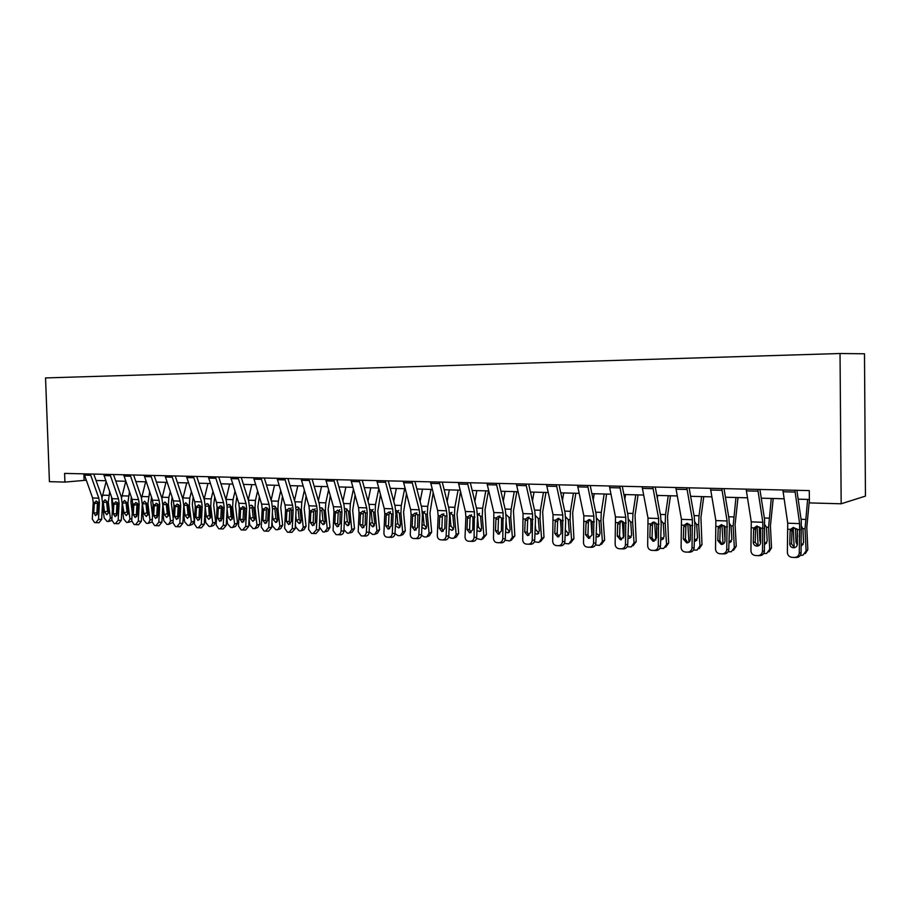 <?xml version="1.0" encoding="UTF-8"?>
<svg xmlns="http://www.w3.org/2000/svg" width="911" height="911" viewBox="0 0 911 911"><rect width="100%" height="100%" fill="white"/><g stroke="black" fill="none" stroke-linecap="round" stroke-linejoin="round"><path stroke-width="1.37" d="M64.92 482.09L64.601 473.401L809.287 490.596L809.389 502.906L841.172 503.794L865.45 496.108L864.493 353.775L840.033 353.514L45.55 377.928L49.422 481.657L64.92 482.09L86.226 480.222M841.172 503.794L840.033 353.514M96.054 480.484L105.801 480.746M115.743 481.008L125.798 481.281L121.607 497.839M135.853 481.543L146.238 481.817M156.419 482.09L167.146 482.375M177.44 482.648L188.509 482.944M198.94 483.217L210.373 483.525M220.94 483.809L232.749 484.117M243.442 484.401L255.638 484.732M266.467 485.016L279.085 485.358M290.051 485.643L303.078 485.996M314.193 486.292L327.664 486.645M338.926 486.941L352.853 487.317M364.263 487.624L378.669 488M390.238 488.307L405.133 488.706M416.862 489.013L432.281 489.423M444.169 489.742L460.123 490.175M472.194 490.494L488.706 490.927M500.936 491.257L518.04 491.712M530.453 492.042L548.16 492.509M560.766 492.851L579.111 493.329M591.899 493.671L610.905 494.183M623.898 494.525L643.61 495.049M656.797 495.402L677.226 495.948M690.629 496.301L711.821 496.859M725.441 497.224L747.43 497.816M761.266 498.18L784.098 498.784M798.161 499.16L809.355 499.456M83.869 473.845L84.097 480.165M794.882 490.266L799.63 523.62L799.277 552.886L801.088 552.931C800.712 555.824 799.072 557.338 796.18 557.486L794.665 557.464M796.886 490.312L801.27 520.739L801.088 552.931M782.868 489.993L787.719 523.187L787.366 552.317C787.559 555.175 789.063 556.849 791.875 557.327L794.369 557.452C797.273 557.304 798.913 555.79 799.277 552.886M797.273 544.926L796.032 542.261L795.417 528.334L793.23 528.255L793.208 527.446L791.978 530.179L790.133 531.102L789.757 543.799L791.579 543.878L791.978 530.179M791.579 543.878L794.392 547.727M790.133 531.102L790.6 529.348L793.344 527.423L797.376 529.61L797.376 544.14C797.079 546.452 795.77 547.682 793.447 547.807L793.333 547.796C791.09 547.409 789.905 546.076 789.757 543.799M793.23 528.255L794.187 547.659M807.624 499.41L805.039 528.71L806.098 550.984L807.841 549.561L805.381 553.558M809.367 500.264L806.793 527.367L807.841 549.561M801.748 526.638L802.944 529.325L803.582 542.592L801.281 545.94M806.098 550.984L802.955 555.22L800.382 555.289M797.239 529.348L797.592 536.659M801.316 544.676L803.092 544.516M757.793 489.412L762.837 522.288L762.484 551.121L764.397 551.178C764.022 554.025 762.439 555.516 759.626 555.664L757.975 555.63M759.911 489.458L764.568 519.452L764.397 551.178M746.132 489.139L751.268 521.866L750.926 550.563C751.097 553.387 752.554 555.038 755.287 555.505L757.701 555.63C760.526 555.482 762.12 553.979 762.484 551.121M756.813 526.034L755.595 528.767L753.636 529.667L753.26 542.182L755.185 542.261L755.595 528.767M755.185 542.261L757.827 546.031M753.636 529.667L754.103 527.936L756.779 526.034L760.674 528.186L760.651 542.512C760.366 544.789 759.091 545.996 756.836 546.122L756.722 546.11C754.547 545.735 753.397 544.425 753.26 542.182M721.774 488.581L727.103 520.99L726.75 549.413L728.754 549.47C728.39 552.282 726.841 553.751 724.12 553.899L722.343 553.854M724.006 488.626L728.925 518.2L729.46 527.048L728.754 549.47M710.455 488.319L715.864 520.58L715.522 548.866C715.682 551.656 717.094 553.273 719.758 553.74L722.104 553.854C724.837 553.706 726.386 552.225 726.75 549.413M721.466 524.668L720.248 527.389L718.187 528.266L717.8 540.599L719.827 540.69L720.248 527.389M719.827 540.69L722.309 544.379M718.187 528.266L718.642 526.558L721.273 524.69L725.031 526.809L724.985 540.918C724.7 543.172 723.459 544.357 721.273 544.482L717.8 540.599M757.064 526.011L758.111 545.951M771.275 498.442L768.565 527.31L769.704 549.265L771.537 547.875L768.952 551.918M773.223 498.499L770.41 526L771.537 547.875M765.069 524.998L766.436 527.23L767.21 540.997L764.602 544.402M769.704 549.265L766.629 553.455L763.703 553.501M760.639 542.774L759.876 540.678L759.216 526.957L757.098 526.877M764.636 542.933L766.709 542.967M721.945 524.668L723.049 544.083M735.963 497.508L733.127 525.954L734.334 547.602L736.27 546.236L733.56 550.29M738.001 497.565L735.075 524.668L736.27 546.236M729.449 523.449L731.055 525.875L731.875 539.46L728.959 542.865M734.334 547.602L731.328 551.747L728.083 551.759M725.008 540.303L724.04 525.613L721.979 525.533M729.016 541.168L731.362 541.453L729.449 542.797M686.792 487.772L692.383 519.725L692.03 547.75L694.125 547.807C693.772 550.574 692.258 552.032 689.604 552.18L687.714 552.134M689.126 487.818L694.284 516.981L694.854 525.704L694.125 547.807M675.791 487.51L681.462 519.338L681.109 547.226C681.269 549.971 682.646 551.565 685.231 552.02L687.498 552.134C690.162 551.986 691.677 550.529 692.03 547.75M687.088 523.358L685.892 526.046L683.751 526.911L683.341 539.073L685.459 539.164L685.892 526.046M685.459 539.164L687.794 542.762M683.751 526.911L684.195 525.226L686.757 523.381L690.401 525.465L690.333 539.38C690.048 541.601 688.841 542.774 686.712 542.899L683.341 539.073M652.8 486.986L658.63 518.507L658.289 546.133L660.464 546.201C660.111 548.923 658.642 550.369 656.057 550.506L654.064 550.46M655.237 487.043L660.612 515.797L661.204 524.394L660.464 546.201M642.107 486.736L648.017 518.12L647.664 545.621C647.812 548.331 649.144 549.902 651.661 550.346L653.87 550.449C656.455 550.312 657.936 548.866 658.289 546.133M653.665 522.083L652.492 524.747L650.26 525.59L649.85 537.581L652.048 537.672L652.492 524.747M652.048 537.672L654.246 541.202M650.26 525.59L650.693 523.927L653.21 522.105L656.74 524.167L656.649 537.877L653.119 541.35L649.85 537.581M619.753 486.223L625.811 517.311L625.47 544.562L627.725 544.63C627.383 547.317 625.948 548.741 623.431 548.889L621.348 548.832M622.27 486.28L627.861 514.647L628.488 523.13L627.725 544.63M609.357 485.984L615.483 516.936L615.141 544.061C615.278 546.737 616.576 548.285 619.024 548.718L621.165 548.821C623.682 548.684 625.117 547.26 625.47 544.562M621.222 520.785L620.015 523.472L617.704 524.315L617.282 536.135L619.56 536.237L620.015 523.472M619.56 536.237L621.609 539.676M617.704 524.315L618.125 522.675L620.585 520.864L624.001 522.903L623.887 536.42L620.448 539.847L617.282 536.135M687.805 523.415L688.944 542.17M690.834 496.301L690.743 496.962M701.641 496.597L699.022 515.74L698.691 524.645L699.967 545.985L701.982 544.653L699.17 548.707M703.77 496.654L700.935 517.459L701.982 544.653M694.831 521.992L696.664 524.565L697.53 537.957L694.341 541.328M699.967 545.985L697.029 550.085L693.476 550.062M690.47 535.315L689.832 524.577M694.41 539.358L697.017 539.961M654.622 522.242L655.783 540.166M657.753 495.425L657.332 498.271M668.253 495.709L665.542 514.59L665.201 523.358L666.545 544.414L668.64 543.104L665.725 547.181M670.473 495.766L667.535 516.286L668.64 543.104M661.17 520.602L663.242 523.29L664.142 536.488L661.819 539.756L660.68 539.79M666.545 544.414L663.663 548.468L659.849 548.376M656.945 529.12L656.603 523.905M660.76 537.49L663.629 538.503M622.338 521.172L623.488 537.991M625.561 494.571L624.832 499.285M635.776 494.844L632.974 513.462L632.621 522.117L634.022 542.888L636.208 541.59L633.122 545.757M638.087 494.901L635.047 515.136L636.208 541.59M628.442 519.281L630.719 522.049L631.653 535.076L629.387 538.299L627.952 538.264M634.022 542.888L631.221 546.896L627.167 546.702M628.043 535.531L631.152 537.08M587.618 485.483L593.892 516.15L593.539 543.024L595.874 543.104C595.532 545.757 594.143 547.158 591.694 547.306L589.519 547.249M590.214 485.54L596.01 513.531L596.648 521.901L595.874 543.104M577.506 485.244L583.837 515.785L583.495 542.546C583.621 545.188 584.885 546.714 587.265 547.135L589.349 547.238C591.797 547.09 593.198 545.689 593.539 543.024M589.679 519.509L588.404 522.242L586.024 523.062L585.591 534.723L587.937 534.825L588.404 522.242M587.937 534.825L589.872 538.185M586.024 523.062L586.433 521.445L588.836 519.657L592.15 521.661L592.013 535.008L588.665 538.39L585.591 534.723M590.932 520.181L592.013 535.167M594.223 493.739L593.22 500.059M604.175 494.001L601.283 512.369L600.93 520.91L602.387 541.396L604.642 540.132L601.408 544.368M606.567 494.069L603.196 519.703L604.642 540.132M596.603 518.017L599.074 520.83L600.042 533.687L597.832 536.875L596.113 536.727M602.387 541.396L599.643 545.359L595.384 545.04M596.238 533.368L599.552 535.679M556.348 484.754L562.816 515.022L562.474 541.544L564.877 541.624C564.547 544.243 563.18 545.621 560.8 545.769L558.534 545.7M559.024 484.823L565.002 512.438L565.674 520.705L564.877 541.624M546.509 484.527L553.034 514.669L552.692 541.066C552.818 543.673 554.036 545.177 556.359 545.598L558.386 545.7C560.777 545.552 562.133 544.163 562.474 541.544M558.955 518.279L557.646 521.046L555.186 521.844L554.742 533.345L557.168 533.459L557.646 521.046M557.168 533.459L558.978 536.738M555.186 521.844L555.596 520.249L557.942 518.484L561.153 520.466L561.005 533.63L557.737 536.966L554.742 533.345M560.402 519.361L561.153 529.781M563.727 492.919L562.44 500.617M573.418 493.181L570.445 511.299L570.081 519.725L571.584 539.95L573.907 538.697L570.537 542.99M575.866 493.25L572.655 512.939L573.907 538.697M565.606 516.822L568.27 519.657L569.273 532.343L567.109 535.497L565.127 535.201M571.584 539.95L568.908 543.867L564.456 543.4M565.321 529.826L568.806 534.313M525.92 484.048L532.571 513.929L532.229 540.086L534.7 540.177C534.37 542.762 533.049 544.129 530.726 544.266L528.243 544.197C530.566 544.049 531.899 542.683 532.229 540.086M528.665 484.117L534.814 511.378L535.509 519.532L534.7 540.177M516.332 483.832L523.051 513.588L522.709 539.631C522.823 542.204 524.019 543.685 526.273 544.095L528.243 544.197M529.052 517.095L527.685 519.874L525.169 520.659L524.713 532.013L527.207 532.126L527.685 519.874M527.207 532.126L528.892 535.326M525.169 520.659L525.567 519.088L527.868 517.346L530.988 519.304L530.817 532.286L527.549 535.577L524.713 532.013M530.601 518.621L531.102 524.918M534.017 492.134L532.48 501.027M543.446 492.384L540.405 510.262L540.029 518.575L541.59 538.538L543.981 537.308L540.485 541.635M545.974 492.452L542.671 511.88L543.981 537.308M535.44 515.672L538.276 518.507L539.301 531.033L537.194 534.142L534.951 533.664M541.59 538.538L538.982 542.409L534.358 541.772M535.292 524.941L535.657 529.564L538.856 532.981M496.29 483.365L503.123 512.859L502.781 538.674L505.309 538.765C504.979 541.316 503.692 542.671 501.426 542.808L498.886 542.728C501.152 542.592 502.451 541.236 502.781 538.674M499.103 483.434L505.411 510.354L506.129 518.393L505.309 538.765M486.952 483.149L493.842 512.529L493.5 538.23C493.614 540.77 494.764 542.239 496.973 542.637L498.886 542.728M499.9 515.933L498.511 518.735L495.926 519.509L495.47 530.714L498.021 530.828L498.511 518.735M498.021 530.828L499.604 533.948M495.926 519.509L496.313 517.96L498.568 516.241L501.597 518.165L501.414 530.976L498.226 534.222L495.47 530.714M501.642 518.291L501.836 520.534M505.058 491.359L503.293 501.289M514.26 491.61L511.139 509.249L510.764 517.459L512.369 537.171L514.817 535.953L511.219 540.303M516.856 491.678L513.474 510.855L514.817 535.953M506.06 514.567L509.055 517.391L510.114 529.758L508.053 532.833L505.582 532.126M512.369 537.171L509.83 540.997L505.047 540.166M506.038 520.523L506.687 528.312L509.693 531.671M467.434 482.705L474.426 511.823L474.084 537.308L476.681 537.399C476.351 539.916 475.086 541.248 472.889 541.385L470.292 541.305C472.49 541.168 473.766 539.836 474.084 537.308M470.315 482.773L476.772 509.34L477.501 517.289L476.681 537.399M458.335 482.488L465.384 511.492L465.885 516.776L465.043 536.875C465.157 539.38 466.273 540.827 468.425 541.214L470.292 541.305M471.499 514.817L470.076 517.63L467.434 518.393L466.979 529.45L469.586 529.564L470.076 517.63M469.586 529.564L471.055 532.616M467.434 518.393L467.821 516.856L470.03 515.148L472.968 517.049L472.763 529.701L469.666 532.912L466.979 529.45M476.852 490.619L474.847 501.437M485.814 490.858L482.636 508.27L482.249 516.366L483.9 535.827L486.406 534.643L482.705 538.993M488.467 490.927L485.016 509.853L486.406 534.643M477.546 513.519L480.575 516.309L481.668 528.505L479.664 531.557L476.954 530.578M483.9 535.827L481.418 539.619L476.487 538.549M479.573 513.348L477.535 515.82M477.535 516.446L478.434 527.093L481.27 530.396M439.318 482.056L446.47 510.809L446.971 516.047L446.128 535.964L448.77 536.055C448.451 538.549 447.221 539.859 445.069 540.007L442.416 539.916C444.568 539.779 445.809 538.458 446.128 535.964M442.256 482.124L448.861 508.361L449.613 516.207L448.77 536.055M430.459 481.851L437.656 510.49L438.157 515.706L437.314 535.543C437.417 538.014 438.51 539.449 440.594 539.824L442.416 539.916M443.805 513.736L442.37 516.548L439.671 517.3L439.216 528.209L441.869 528.334L442.37 516.548M441.869 528.334L443.236 531.295M439.671 517.3L440.047 515.785L442.211 514.1L445.069 515.979L444.853 528.46L441.892 531.637L439.216 528.209M449.339 489.879L447.13 501.494M458.085 490.118L454.84 507.313L454.452 515.307L456.149 534.518L458.7 533.356L456.274 537.091L454.919 537.718M460.499 491.701L457.015 514.191L458.7 533.356M449.863 512.494L452.824 515.239L453.929 527.298L451.981 530.304L449.066 528.995M456.149 534.518L453.724 538.264L451.241 538.242L448.645 536.943M451.981 512.324L450.148 513.929L449.977 515.398L450.899 525.909L453.564 529.143M411.909 481.418L419.208 509.818L419.72 514.988L418.866 534.655L421.565 534.757C421.246 537.217 420.039 538.515 417.944 538.652L415.245 538.56C417.34 538.424 418.548 537.126 418.866 534.655M414.915 481.486L421.645 507.404L422.408 515.148L421.565 534.757M403.277 481.224L410.622 509.5L411.134 514.658L410.28 534.245C410.371 536.693 411.43 538.094 413.469 538.481L415.245 538.56M416.805 512.688L415.348 515.489L412.603 516.23L412.136 527.002L414.847 527.127L415.348 515.489M414.847 527.127L416.122 530.02M412.603 516.23L412.979 514.738L415.086 513.064L417.864 514.92L417.637 527.253L414.676 530.384L412.136 527.002M422.522 489.173L420.108 501.471M431.04 489.401L427.737 506.368L427.35 514.271L429.081 533.254L431.677 532.092L429.32 535.793L427.828 536.454M433.146 492.828L429.958 513.178L431.677 532.092M422.863 511.492L425.756 514.214L426.895 526.114L424.981 529.086L421.884 527.355M429.081 533.254L426.712 536.955L424.31 536.921L421.508 535.315M425.073 511.322L423.262 512.916L423.091 514.362L424.048 524.747L426.553 527.913M385.194 480.803L392.63 508.85L393.153 513.963L392.288 533.39L395.032 533.482C394.714 535.907 393.541 537.194 391.502 537.331L388.746 537.251C390.796 537.103 391.981 535.816 392.288 533.39M388.245 480.871L395.112 506.47L395.886 514.123L395.032 533.482M376.778 480.609L384.248 508.543L384.772 513.645L383.907 532.981C383.998 535.395 385.034 536.784 387.027 537.16L388.746 537.251M390.466 511.663L388.997 514.464L386.207 515.193L385.74 525.829L388.485 525.954L388.997 514.464M388.485 525.954L389.669 528.767M386.207 515.193L386.571 513.713L388.951 512.05L391.343 513.895L391.571 515.398L391.092 526.068L388.211 529.166L385.74 525.829M396.342 488.478L393.746 501.38M404.666 488.695L401.307 505.457L400.908 513.257L402.673 532.013L405.327 530.874L403.015 534.529L401.398 535.224M406.477 493.773L403.573 512.176L405.327 530.874M396.536 510.513L399.36 513.2L400.51 524.964L398.654 527.902L395.374 525.613M402.673 532.013L400.373 535.668L398.039 535.634L395.021 533.641M398.813 510.342L397.037 511.936L396.877 513.36L397.845 523.62L400.202 526.717M359.139 480.199L366.7 507.905L367.235 512.961L366.359 532.138L369.149 532.252C368.841 534.643 367.691 535.907 365.698 536.044L362.908 535.953C364.901 535.816 366.051 534.541 366.359 532.138M362.236 480.268L369.217 505.571L370.014 513.121L369.149 532.252M350.929 480.006L358.524 507.609L359.059 512.642L358.182 531.751L361.223 535.873L362.908 535.953M364.764 510.672L363.295 513.462L360.46 514.168L359.982 524.69L362.772 524.816L363.295 513.462M362.772 524.816L363.876 527.549M360.46 514.168L360.813 512.711L362.84 511.082L365.47 512.893L365.209 524.918L362.441 527.981L359.982 524.69M370.8 487.795L368.021 501.221M378.817 488.535L375.514 504.569L375.116 512.278L376.915 530.794L379.602 529.678L377.359 533.299L375.628 534.017M380.445 494.559L377.826 511.208L379.602 529.678M369.946 509.761L370.925 509.568L373.601 512.21L374.774 523.836L372.474 526.786L369.547 523.347M376.915 530.794L374.66 534.427L372.405 534.381L369.16 531.853M373.191 509.397L371.437 510.969L371.289 512.381L372.28 522.515L374.489 525.545M333.722 479.619L341.397 506.994L341.944 511.982L341.067 530.931L343.891 531.033C343.584 533.402 342.456 534.655 340.509 534.791L337.685 534.7C339.632 534.563 340.76 533.299 341.067 530.931M336.865 479.687L343.959 504.683L344.768 512.141L343.891 531.033M325.705 479.425L333.415 506.698L333.961 511.675L333.084 530.544L336.034 534.62L337.685 534.7M339.678 509.704L338.197 512.483L335.328 513.178L334.849 523.574L337.674 523.7L338.197 512.483M337.674 523.7L338.698 526.353M335.328 513.178L335.681 511.743L337.651 510.137L340.213 511.914L339.951 523.791L337.195 526.82L334.849 523.574M345.873 487.134L342.923 501.027M353.4 489.264L350.348 503.703L349.938 511.31L351.771 529.61L354.504 528.517L352.306 532.092L350.473 532.833M355.062 495.208L352.682 510.262L354.504 528.517M344.711 508.93L345.838 508.645L348.469 511.253L349.665 522.732L347.421 525.647L344.586 522.515L344.381 520.488M351.771 529.61L348.97 533.242L347.387 533.163L343.948 529.849M347.057 509.067L346.317 511.424L347.33 521.434L349.403 524.394M308.92 479.038L316.709 506.095L317.256 511.025L316.368 529.746L319.237 529.86L315.935 533.573L313.065 533.47L316.368 529.746M312.109 479.118L319.294 503.817L320.114 511.185L319.237 529.86M301.097 478.856L308.92 505.81L309.467 510.729L308.578 529.371L311.46 533.39L313.065 533.47M315.183 508.759L313.714 511.526L310.799 512.221L310.309 522.481L313.179 522.607L313.714 511.526M313.179 522.607L314.124 525.18M310.799 512.221L311.141 510.786L313.077 509.203L315.57 510.957L315.297 522.698L312.655 525.693L310.309 522.481M319.374 527.014L322.961 531.967L324.51 532.047L327.231 528.46L329.998 527.378L327.858 530.919L325.922 531.682M321.526 486.485L318.417 500.788M328.586 489.856L325.774 502.849L325.364 510.376L327.231 528.46M330.272 495.732L328.142 509.34L329.998 527.378M320.068 508.133L321.355 507.734L323.929 510.319L325.136 521.661L322.961 524.542L320.171 521.445L319.807 517.835M322.608 508.19L321.936 510.49L322.961 520.386L324.908 523.267M284.71 478.48L292.602 505.218L293.16 510.092L292.26 528.596L295.164 528.699L291.93 532.377L289.026 532.275L292.26 528.596M287.933 478.56L295.221 502.963L296.052 510.262L295.164 528.699M277.069 478.309L284.995 504.945L285.553 509.796L284.653 528.232L287.466 532.195L289.026 532.275M291.269 507.837L289.789 510.593L286.851 511.276L286.35 521.411L289.265 521.548L289.789 510.593M289.265 521.548L290.131 524.041M286.851 511.276L287.181 509.864L289.083 508.292L291.509 510.035L291.224 521.627L288.639 524.588L286.35 521.411M295.38 524.11L295.688 526.979L299.104 530.806L301.165 530.84L303.249 527.332L306.062 526.262L303.967 529.769L301.951 530.544M297.76 485.848L294.481 500.515M304.365 490.346L301.78 502.018L301.37 509.454L303.249 527.332M306.073 496.165L304.183 508.429L306.062 526.262M296.018 507.393L297.441 506.846L299.958 509.397L301.188 520.614L299.07 523.461L296.337 520.397L295.802 515.353M298.728 507.347L298.125 509.568L299.161 519.35L300.983 522.162M261.07 477.933L269.052 504.364L269.622 509.181L268.722 527.469L271.649 527.571L268.494 531.204L265.556 531.113L268.722 527.469M264.327 478.013L271.706 502.143L272.548 509.351L271.649 527.571M253.611 477.763L261.616 504.102L262.186 508.896L261.286 527.105L264.031 531.033L265.556 531.113M267.014 507.78L266.433 509.682L263.45 510.354L262.96 520.375L265.898 520.5L266.433 509.682M265.898 520.5L266.695 522.914M263.45 510.354L263.791 508.953L265.887 507.393L268.016 509.124L268.21 510.536L267.709 520.58L265.135 523.506L262.96 520.375M271.956 521.388L272.446 525.886L275.794 529.667L277.798 529.701L279.836 526.228L282.672 525.18L280.634 528.642L278.527 529.428M274.53 485.233L271.114 500.207M280.713 490.756L278.345 501.209L277.923 508.554L279.836 526.228M282.444 496.495L280.77 507.552L282.672 525.18M272.526 506.687L274.086 505.981L276.545 508.509L277.787 519.589L275.737 522.402L273.061 519.384L272.366 513.03M275.407 506.527L274.86 508.68L275.908 518.348L277.616 521.081M237.976 477.398L246.05 503.532L246.63 508.292L245.719 526.364L248.68 526.478L245.594 530.065L242.622 529.963L245.719 526.364M241.278 477.478L248.726 501.335L249.58 508.463L248.68 526.478M230.699 477.239L238.796 503.271L239.365 508.008L238.466 526.011L241.13 529.895L242.622 529.963M244.148 506.96L243.613 508.793L240.595 509.454L240.105 519.361L243.078 519.486L243.613 508.793M243.078 519.486L243.795 521.821M240.595 509.454L242.747 506.539L245.059 508.236L244.752 519.566L242.224 522.447L240.105 519.361M249.067 518.837L249.728 524.816L253.019 528.551L254.966 528.596L256.959 525.157L259.829 524.121L257.836 527.549L255.649 528.346M251.823 484.629L248.282 499.877M257.597 491.075L255.433 500.424L255.023 507.678L256.959 525.157M259.35 496.757L257.893 506.687L259.829 524.121M249.568 506.049L251.265 505.138L253.668 507.632L254.932 518.587L252.939 521.377L250.309 518.382L249.466 510.855M252.609 505.73L252.119 507.803L253.19 517.368L254.784 520.022M215.429 476.886L223.582 502.713L224.152 507.427L223.252 525.283L226.235 525.396L223.206 528.949L220.211 528.847L223.252 525.283M218.754 476.954L226.281 500.549L227.146 507.586L226.235 525.396M208.3 476.715L216.488 502.462L217.069 507.154L216.158 524.941L218.754 528.779L220.211 528.847M221.806 506.163L221.305 507.917L218.264 508.566L217.763 518.359L220.769 518.496L221.305 507.917M220.769 518.496L221.419 520.75M218.264 508.566L220.371 505.685L222.626 507.37L222.307 518.564L219.836 521.422L217.763 518.359M226.691 516.446L227.534 523.768L230.756 527.469L232.647 527.503L234.594 524.098L237.486 523.085L235.55 526.478L233.296 527.275M229.64 484.037L225.962 499.535M235.015 491.325L233.057 499.649L232.635 506.823L234.594 524.098M236.792 496.939L235.539 505.844L237.486 523.085M227.146 505.491L228.957 504.318L231.314 506.778L232.59 517.607L230.654 520.363L228.069 517.414L227.09 508.805M230.324 504.956L230.973 516.412L232.464 518.985M193.383 476.373L201.616 501.915L202.196 506.573L201.285 524.235L204.303 524.349L201.331 527.868L198.313 527.754L201.285 524.235M196.73 476.453L204.337 499.775L205.214 506.744L204.303 524.349M186.425 476.214L194.669 501.665L195.261 506.311L194.35 523.905L196.89 527.685L198.313 527.754M199.964 505.377L199.498 507.074L196.434 507.712L195.933 517.391L198.962 517.528L199.498 507.074M198.962 517.528L199.555 519.691M196.434 507.712L198.496 504.853L200.693 506.516L200.374 517.585L197.96 520.409L195.933 517.391M204.827 514.191L205.829 522.755L208.995 526.399L210.84 526.444L212.73 523.073L215.656 522.071L213.755 525.431L211.443 526.228M207.947 483.456L204.144 499.182M212.946 491.507L211.17 498.898L210.748 505.992L212.73 523.073M214.745 497.064L213.686 505.024L215.656 522.071M205.226 505.058L207.15 503.51L209.462 505.935L210.748 516.651L208.858 519.384L206.33 516.457L205.203 506.869M208.551 504.193L209.257 515.478L210.646 517.96M171.837 475.872L180.139 501.141L180.731 505.742L179.809 523.21L182.849 523.324L179.945 526.797L176.905 526.695L179.809 523.21M175.219 475.952L182.883 499.023L183.771 505.912L182.849 523.324M165.028 475.713L173.352 500.891L173.944 505.48L173.022 522.88L175.504 526.626L176.905 526.695M178.602 504.626L178.18 506.243L175.094 506.869L174.582 516.446L177.634 516.583L178.18 506.243M177.634 516.583L178.18 518.666M175.094 506.869L177.11 504.045L179.262 505.685L178.932 516.639L176.563 519.429L174.582 516.446M183.441 512.073L184.603 521.752L187.712 525.362L189.499 525.408L191.356 522.071L194.294 521.069L192.449 524.406L190.069 525.214M186.721 482.898L182.815 498.829M191.378 491.633L189.773 498.158L189.351 505.172L191.356 522.071M193.178 497.133L192.312 504.216L194.294 521.069M183.84 504.956L185.776 502.713L188.087 505.127L189.386 515.717L187.552 518.416L185.058 515.535L183.794 504.956M187.006 504.022L188.019 514.556L189.306 516.958M150.77 475.394L159.129 500.378L159.732 504.933L158.81 522.197L161.873 522.322L159.026 525.761L155.963 525.647L158.81 522.197M154.175 475.462L161.907 498.283L162.796 505.093L161.873 522.322M144.109 475.235L152.501 500.139L153.105 504.671L152.171 521.878L154.597 525.579L155.963 525.647M157.717 503.885L157.33 505.423L154.221 506.049L153.708 515.512L156.783 515.649L157.33 505.423M156.783 515.649L157.261 517.653M154.221 506.049L156.202 503.248L158.298 504.876L157.956 515.706L155.644 518.461L153.708 515.512M162.534 510.058L163.832 520.773L166.884 524.349L168.637 524.383L170.437 521.081L173.17 520.181M165.973 482.34L161.964 498.476M170.277 491.724L168.842 497.429L168.421 504.375L170.437 521.081M172.099 497.155L171.405 503.43L173.249 518.758M163.035 504.17L164.971 501.95L167.191 504.33L168.489 514.806L166.713 517.482L164.265 514.624L162.818 504.159M173.056 522.288L169.173 524.212M166.212 503.236L167.248 513.656L168.433 515.968M130.159 474.916L138.597 499.638L139.189 504.136L138.267 521.217L141.353 521.331L138.563 524.736L135.477 524.622L138.267 521.217M133.598 474.995L141.376 497.565L142.275 504.307L141.353 521.331M123.657 474.768L132.106 499.399L132.71 503.885L131.776 520.898L134.145 524.565L135.477 524.622M137.288 503.168L136.935 504.626L133.803 505.241L133.291 514.601L136.388 514.749L136.935 504.626M136.388 514.749L136.809 516.651M133.803 505.241L135.739 502.473L137.789 504.079L137.447 514.795L135.181 517.528L133.291 514.601M142.07 508.156L143.517 519.817L146.523 523.347L148.22 523.392L149.985 520.124L152.308 519.372M145.658 481.805L141.569 498.135M149.632 491.758L147.946 503.589L149.985 520.124M151.477 497.133L150.941 502.667L152.524 515.489M142.674 503.384L144.564 501.187L146.739 503.544L148.049 513.918L146.318 516.56L143.915 513.736L142.31 503.373M152.171 521.923L148.721 523.221M145.874 502.473L146.91 512.779L148.015 515M110.015 474.449L118.498 498.898L119.102 503.362L118.168 520.249L121.277 520.375L118.544 523.745L115.435 523.631L118.168 520.249M113.465 474.529L121.3 496.859L122.211 503.521L121.277 520.375M103.649 474.301L112.144 498.67L112.748 503.111L111.825 519.953L114.137 523.563L115.435 523.631M117.291 502.473L116.972 503.851L113.818 504.455L113.306 513.713L116.426 513.861L116.972 503.851M116.426 513.861L116.802 515.672M113.818 504.455L115.731 501.722L117.735 503.305L117.371 513.895L115.15 516.605L113.306 513.713M122.051 506.345L123.634 518.883L126.583 522.379L127.847 522.436L129.954 519.179L131.913 518.564M129.442 491.758L127.904 502.826L129.954 519.179M131.298 497.076L130.922 501.904L132.243 512.426M122.746 502.621L124.545 500.446L126.731 502.781L128.052 513.041L126.367 515.649L123.998 512.859L122.233 502.61M131.776 521.274L128.713 522.265M125.957 501.722L127.016 511.925L128.03 514.055M90.291 473.993L98.832 498.192L99.436 502.599L98.502 519.316L101.633 519.429L98.957 522.766L95.826 522.652L98.502 519.316M93.765 474.073L101.645 496.165L102.556 502.77L101.633 519.429M84.063 473.845L92.615 497.964L93.229 502.36L92.296 519.008L94.55 522.584L95.826 522.652M97.728 501.79L97.431 503.088L94.266 503.681L93.753 512.847L96.885 512.984L97.431 503.088M96.885 512.984L97.215 514.715M94.266 503.681L96.145 500.982L98.092 502.542L97.728 513.03L95.553 515.706L93.753 512.847M102.453 504.637L104.173 517.972L107.065 521.422L108.307 521.491L110.368 518.257L111.939 517.767M106.109 481.612L102.078 497.565M109.684 491.724L108.295 502.075L110.368 518.257M111.552 496.985L112.395 509.534M103.239 501.881L105.05 499.729L107.145 502.029L108.477 512.176L106.826 514.772L104.503 512.005L103.239 501.881L102.59 501.859M111.825 520.488L109.138 521.32M106.473 500.982L107.544 511.082L108.466 513.109M797.376 529.61L799.949 529.712M788.049 529.245L790.6 529.348M787.719 523.187L799.63 523.62M783.061 491.758L795.064 492.054M805.039 528.71L802.842 528.619M805.347 519.418L801.065 519.27M796.032 542.261L797.467 541.145M796.84 528.779L795.383 529.029M760.674 528.186L763.179 528.289M751.621 527.833L754.103 527.936M751.268 521.866L762.837 522.288M746.337 490.892L757.986 491.166M725.031 526.809L727.468 526.9M716.228 526.467L718.642 526.558M715.864 520.58L727.103 520.99M710.66 490.038L721.979 490.312M768.565 527.31L766.436 527.23M768.884 518.154L764.34 518.006M759.876 540.678L760.731 540.064M760.241 527.469L759.193 527.64M733.127 525.954L731.055 525.875M733.457 516.936L728.686 516.765M724.678 526.182L724.017 526.285M690.401 525.465L692.759 525.556M681.849 525.135L684.195 525.226M681.462 519.338L692.383 519.725M676.019 489.218L687.008 489.48M656.74 524.167L659.029 524.258M648.416 523.848L650.693 523.927M648.017 518.12L658.63 518.507M642.335 488.41L653.028 488.672M624.001 522.903L626.233 522.982M615.904 522.584L618.125 522.675M615.483 516.936L625.811 517.311M609.596 487.636L619.992 487.886M698.691 524.645L696.664 524.565M699.022 515.74L694.034 515.569M689.559 524.292L687.851 524.224M665.201 523.358L663.242 523.29M665.542 514.59L660.35 514.408M655.909 523.005L654.667 522.96M632.621 522.117L630.719 522.049M632.974 513.462L627.588 513.28M623.204 521.752L622.372 521.73M592.15 521.661L594.325 521.752M584.281 521.365L586.433 521.445M583.837 515.785L593.892 516.15M577.745 486.873L587.857 487.112M600.93 520.91L599.074 520.83M601.283 512.369L595.726 512.176M561.153 520.466L563.271 520.545M553.489 520.17L555.596 520.249M553.034 514.669L562.816 515.022M546.759 486.144L556.598 486.372M570.081 519.725L568.27 519.657M570.445 511.299L564.706 511.105M530.988 519.304L533.037 519.384M523.518 519.008L525.567 519.088M523.051 513.588L532.571 513.929M516.594 485.415L526.171 485.643M540.029 518.575L538.276 518.507M540.405 510.262L534.518 510.058M501.597 518.165L503.601 518.245M494.331 517.881L496.313 517.96M493.842 512.529L503.123 512.859M487.226 484.72L496.552 484.948M510.764 517.459L509.055 517.391M511.139 509.249L505.115 509.044M505.707 528.779L506.687 528.312M472.968 517.049L474.916 517.129M465.885 516.776L467.821 516.856M465.384 511.492L474.426 511.823M458.609 484.037L467.707 484.253M482.249 516.366L480.575 516.309M482.636 508.27L476.464 508.053M477.079 527.72L478.434 527.093M445.069 515.979L446.971 516.047M438.157 515.706L440.047 515.785M437.656 510.49L446.47 510.809M430.732 483.377L439.592 483.593M454.452 515.307L452.824 515.239M454.84 507.313L448.542 507.097M449.169 526.683L450.899 525.909M417.864 514.92L419.72 514.988M411.134 514.658L412.979 514.738M410.622 509.5L419.208 509.818M403.562 482.728L412.193 482.932M427.35 514.271L425.756 514.214M427.737 506.368L421.315 506.152M421.952 525.647L424.048 524.747M423.091 514.362L422.431 514.419M391.343 513.895L393.153 513.963M384.772 513.645L386.571 513.713M384.248 508.543L392.63 508.85M377.063 482.101L385.49 482.295M400.908 513.257L399.36 513.2M401.307 505.457L394.77 505.229M395.42 524.622L397.845 523.62M396.877 513.36L395.909 513.44M365.47 512.893L367.235 512.961M359.059 512.642L360.813 512.711M358.524 507.609L366.7 507.905M351.225 481.486L359.435 481.68M375.116 512.278L373.601 512.21M375.514 504.569L368.875 504.341M369.581 523.609L372.28 522.515M371.289 512.381L370.037 512.472M340.213 511.914L341.944 511.982M333.961 511.675L335.681 511.743M333.415 506.698L341.397 506.994M326.013 480.883L334.03 481.076M349.938 511.31L348.469 511.253M350.348 503.703L343.606 503.464M344.586 522.515L347.33 521.434M346.317 511.424L344.779 511.538M315.57 510.957L317.256 511.025M309.467 510.729L311.141 510.786M308.92 505.81L316.709 506.095M301.404 480.302L309.228 480.484M325.364 510.376L323.929 510.319M325.774 502.849L318.952 502.61M320.171 521.445L322.961 520.386M321.936 510.49L320.137 510.615M291.509 510.035L293.16 510.092M285.553 509.796L287.181 509.864M284.995 504.945L292.602 505.218M277.377 479.721L285.018 479.903M301.37 509.454L299.958 509.397M301.78 502.018L294.868 501.779M296.337 520.397L299.161 519.35M298.125 509.568L296.075 509.716M268.016 509.124L269.622 509.181M262.186 508.896L263.791 508.953M261.616 504.102L269.052 504.364M253.93 479.163L261.377 479.345M277.923 508.554L276.545 508.509M278.345 501.209L271.341 500.97M273.061 519.384L275.908 518.348M274.86 508.68L272.571 508.839M245.059 508.236L246.63 508.292M239.365 508.008L240.925 508.076M238.796 503.271L246.05 503.532M231.007 478.628L238.295 478.799M255.023 507.678L253.668 507.632M255.433 500.424L248.373 500.173M250.309 518.382L253.19 517.368M252.119 507.803L249.603 507.974M222.626 507.37L224.152 507.427M217.069 507.154L218.583 507.211M216.488 502.462L223.582 502.713M208.619 478.093L215.748 478.264M232.635 506.823L231.314 506.778M233.057 499.649L225.985 499.399M228.069 517.414L230.973 516.412M229.902 506.96L227.169 507.131M200.693 506.516L202.196 506.573M195.261 506.311L196.753 506.368M194.669 501.665L201.616 501.915M186.744 477.569L193.701 477.74M210.748 505.992L209.462 505.935M211.17 498.898L204.258 498.659M206.33 516.457L209.257 515.478M208.175 506.117L205.226 506.3M179.262 505.685L180.731 505.742M173.944 505.48L175.402 505.537M173.352 500.891L180.139 501.141M165.358 477.057L172.156 477.227M189.351 505.172L188.087 505.127M189.773 498.158L183.02 497.918M185.058 515.535L188.019 514.556M186.926 505.309L183.863 505.491M158.298 504.876L159.732 504.933M153.105 504.671L154.528 504.728M152.501 500.139L159.129 500.378M144.439 476.567L151.089 476.715M168.421 504.375L167.191 504.33M168.842 497.429L162.238 497.201M164.265 514.624L167.248 513.656M166.132 504.512L163.058 504.683M137.789 504.079L139.189 504.136M132.71 503.885L134.099 503.942M132.106 499.399L138.597 499.638M123.987 476.077L130.489 476.225M147.946 503.589L146.739 503.544M148.379 496.723L141.9 496.495M143.915 513.736L146.91 512.779M145.794 503.726L142.697 503.908M117.735 503.305L119.102 503.362M112.748 503.111L114.114 503.168M112.144 498.67L118.498 498.898M103.979 475.599L110.345 475.747M127.904 502.826L126.731 502.781M128.337 496.028L122.006 495.812M123.998 512.859L127.016 511.925M125.889 502.963L122.78 503.134M98.092 502.542L99.436 502.599M93.229 502.36L94.562 502.405M92.615 497.964L98.832 498.192M84.393 475.132L90.622 475.28M108.295 502.075L107.145 502.029M108.728 495.356L102.533 495.14M104.503 512.005L107.544 511.082M106.405 502.223L103.273 502.382M802.785 544.607L801.293 545.803M766.572 543.002L764.716 544.379M696.926 540.109L695.161 541.248M663.447 538.754L661.819 539.756M630.89 537.422L629.387 538.299M599.222 536.101L597.832 536.875M568.396 534.814L567.109 535.497M538.39 533.55L537.194 534.142M509.158 532.297L508.053 532.833M480.678 531.079L479.664 531.557M452.926 529.883L451.981 530.304M425.858 528.71L424.981 529.086M399.474 527.56L398.654 527.902M373.726 526.433L372.963 526.752M348.594 525.34L347.888 525.613M324.065 524.258L323.405 524.508M300.118 523.199L299.503 523.438M276.728 522.174L276.147 522.379"/></g></svg>
